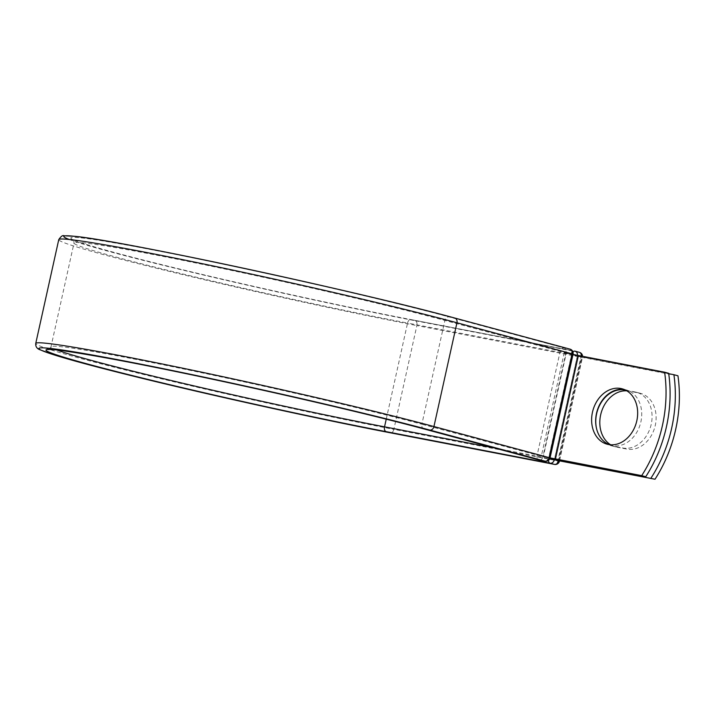 <?xml version="1.0" encoding="UTF-8"?>
<svg xmlns="http://www.w3.org/2000/svg" width="715" height="715" viewBox="0 0 715 715"><rect width="100%" height="100%" fill="white"/><g stroke="black" fill="none" stroke-linecap="round" stroke-linejoin="round"><path stroke-width="0.54" stroke-dasharray="3.58 2.68" d="M626.832 390.837A28.698 22.558 105.1 0 1 629.048 391.114L639.317 393.098A28.698 22.558 105.1 0 1 640.586 393.384A28.698 22.558 105.1 0 1 655.28 425.362A28.698 22.558 105.1 0 1 626.903 449.092L616.634 447.116A28.698 22.558 105.1 0 1 615.365 446.821A28.698 22.558 105.1 0 1 610.655 444.793M625.589 390.14L635.26 391.999A28.698 22.558 105.1 0 1 636.538 392.294A28.698 22.558 105.1 0 1 651.231 424.272A28.698 22.558 105.1 0 1 622.854 448.001L612.585 446.017A28.698 22.558 105.1 0 1 611.307 445.731A28.698 22.558 105.1 0 1 596.498 428.383M609.225 444.641A28.698 22.558 -74.9 0 0 611.218 445.302A28.698 22.558 -74.9 0 0 640.872 421.868A28.698 22.558 -74.9 0 0 626.17 389.898A28.698 22.558 -74.9 0 0 624.115 389.469M668.668 373.293L582.403 356.687A13.228 0.474 12.5 0 1 566.28 353.103L571.777 354.166L548.843 457.609L542.917 456.644L565.923 352.861L571.401 354.095M572.992 354.452L571.777 354.166M549.996 458.127A13.228 0.474 12.5 0 1 543.346 456.545L548.476 457.537M550.058 457.886L548.843 457.609M564.287 352.593L541.353 456.027A13.228 0.474 -167.5 0 0 543.346 456.545L566.28 353.103A13.228 0.474 12.5 0 1 564.287 352.593L566.021 353.058M541.353 456.027L543.096 456.501M554.581 459.128L577.416 356.133L581.465 357.223L558.531 460.666M577.416 356.133L668.731 373.713M581.465 357.223L677.954 375.795M622.854 448.001L626.903 449.092M559.479 460.129L582.403 356.687M454.588 317.996L564.314 348.035A4.236 3.334 -74.9 0 0 560.122 351.548L537.108 455.33A4.236 3.334 -74.9 0 0 539.101 459.995M424.04 428.955A4.236 3.334 105.1 0 1 421.868 424.227L542.917 456.644A4.236 2.619 100.9 0 1 539.7 460.147M386.243 419.169L407.55 323.055A212.042 7.57 12.5 0 1 189.01 275.481A212.042 7.57 12.5 0 1 74.011 243.011A212.042 7.57 12.5 0 1 214.956 266.927A212.042 7.57 12.5 0 1 444.873 320.445L565.923 352.861A4.236 2.619 100.9 0 0 564.314 348.035L449.065 316.933A4.236 3.334 105.1 0 0 444.873 320.445L421.868 424.227A212.042 7.57 12.5 0 0 191.942 370.71A212.042 7.57 12.5 0 0 50.997 346.793C49.55 349.17 48.718 350.1 48.513 349.581M69.248 239.489A223.42 7.972 12.5 0 0 415.254 320.749A4.236 2.619 -79.1 0 1 416.872 325.566A227.656 8.124 12.5 0 1 182.227 274.489A227.656 8.124 12.5 0 1 58.755 239.632M574.753 351.119L579.248 352.316A4.236 2.619 -79.1 0 1 580.857 357.134L416.872 325.566L393.858 429.358A227.656 8.124 12.5 0 1 159.222 378.271A227.656 8.124 12.5 0 1 35.75 343.415M558.638 460.683L581.608 357.08L582.466 357.366L580.857 357.134L557.852 460.916L393.858 429.358A4.236 2.619 -79.1 0 1 390.649 432.852M56.959 350.019A212.042 7.57 12.5 0 1 50.997 346.793L74.011 243.011C73.833 240.553 73.475 239.364 72.93 239.436L77.613 241.482C89.035 245.674 112.8 252.332 148.899 261.449C221.775 279.878 336.506 305.332 410.884 319.569A4.236 2.619 -79.1 0 1 411 319.596A216.279 7.722 12.5 0 1 114.811 252.601A216.279 7.722 12.5 0 1 152.885 249.937A216.279 7.722 12.5 0 1 449.065 316.933M548.396 460.451A4.236 2.619 -79.1 0 1 548.53 458.404L571.535 354.613L407.55 323.055A4.236 2.619 -79.1 0 1 410.884 319.569L572.259 350.636L411 319.596M581.724 356.24A4.236 3.334 105.1 0 1 581.608 357.08L571.535 354.613A4.236 2.619 -79.1 0 1 572.929 351.887M415.254 320.749L579.248 352.316M559.461 461.157L557.852 460.916A4.236 2.619 -79.1 0 1 555.01 464.419M494.932 448.082L549.817 458.664M577.434 355.418A4.236 3.334 105.1 0 1 577.345 355.927L554.474 459.11M612.585 446.017L616.634 447.116M625.768 390.238L629.048 391.114M635.26 391.999L639.317 393.098M573.055 354.157L571.446 353.925A4.236 2.619 100.9 0 0 569.828 349.099M545.599 461.211A4.236 2.619 100.9 0 0 548.432 457.707L550.041 457.94M626.17 389.898L622.122 388.799M611.218 445.302L607.169 444.212M611.307 445.731L615.365 446.821M636.538 392.294L640.586 393.384M559.523 460.853L582.466 357.366A4.236 4.236 0 0 0 582.564 356.41"/><path stroke-width="1.07" d="M636.815 420.778A28.698 22.558 -74.9 0 0 622.122 388.799A28.698 22.558 -74.9 0 0 592.467 412.242A28.698 22.558 -74.9 0 0 607.169 444.212A28.698 22.558 -74.9 0 0 636.815 420.778M624.115 389.469A28.698 22.558 -74.9 0 0 596.516 413.333A28.698 22.558 -74.9 0 0 609.225 444.641M645.743 476.735L641.695 475.645A123.686 97.231 -74.9 0 0 664.619 372.202L668.668 373.293A123.686 97.231 105.1 0 1 645.743 476.735L559.479 460.129A13.228 0.474 12.5 0 1 549.996 458.127M664.619 372.202L572.992 354.452M641.695 475.645L550.058 457.886M554.482 459.575L655.02 479.238L558.531 460.666L554.482 459.575L554.581 459.128M596.498 428.383A28.698 22.558 105.1 0 1 602.674 400.355A28.698 22.558 105.1 0 1 624.999 390.024L625.589 390.14M610.655 444.793A28.698 22.558 105.1 0 1 601.333 412.269A28.698 22.558 105.1 0 1 626.832 390.837M655.02 479.238A123.686 97.231 -74.9 0 0 677.954 375.795L673.905 374.705A123.686 97.231 -74.9 0 1 650.972 478.147M668.731 373.713L673.905 374.705M555.43 459.039L578.355 355.596M69.248 239.489A223.42 7.972 12.5 0 1 188.894 256.774A223.42 7.972 12.5 0 1 454.588 317.996A4.236 3.334 105.1 0 1 454.776 318.041A4.236 3.334 105.1 0 1 456.948 322.769L572.188 353.871A4.236 3.334 -74.9 0 0 570.016 349.143A4.236 3.334 -74.9 0 0 569.828 349.099M390.649 432.852A4.236 2.619 -79.1 0 1 390.524 432.834C321.67 419.634 219.407 397.218 144.68 378.941C103.925 368.985 74.145 361.102 55.332 355.275L40.335 349.903C36.983 348.786 35.455 346.623 35.75 343.415A227.656 8.124 12.5 0 1 187.08 369.092A227.656 8.124 12.5 0 1 433.933 426.551L549.183 457.654L572.188 353.871L573.055 354.157A4.236 4.236 0 0 0 570.016 349.143L454.776 318.041C358.492 291.577 120.951 240.455 74.726 236.308L64.01 235.762C62.732 235.038 60.981 236.325 58.755 239.632A227.656 8.124 12.5 0 1 210.085 265.31A227.656 8.124 12.5 0 1 456.948 322.769L433.933 426.551A4.236 3.334 105.1 0 1 429.742 430.055L544.991 461.157A4.236 3.334 -74.9 0 0 549.183 457.654L550.041 457.94L573.055 354.157M539.101 459.995A4.236 3.334 -74.9 0 0 539.28 460.058A4.236 3.334 -74.9 0 0 539.468 460.102L544.991 461.157A4.236 2.619 100.9 0 0 545.098 461.184A4.236 2.619 100.9 0 0 545.599 461.211M56.959 350.019A212.042 7.57 12.5 0 0 384.536 426.837A4.236 2.619 -79.1 0 0 386.154 431.654A216.279 7.722 12.5 0 1 89.965 364.659A216.279 7.722 12.5 0 1 128.039 361.996A216.279 7.722 12.5 0 1 424.227 429L539.468 460.102A4.236 2.619 100.9 0 0 539.584 460.129A4.236 2.619 100.9 0 0 539.7 460.147M424.227 429A4.236 3.334 105.1 0 1 424.04 428.955L539.28 460.058A4.236 4.236 0 0 0 539.584 460.129L545.098 461.184A4.236 4.236 0 0 0 550.041 457.94M555.01 464.419A4.236 2.619 -79.1 0 1 554.518 464.401L390.524 432.834A4.236 2.619 -79.1 0 1 390.417 432.807A223.42 7.972 12.5 0 1 84.45 363.595A223.42 7.972 12.5 0 1 123.775 360.843A223.42 7.972 12.5 0 1 429.742 430.055M494.932 448.082L384.536 426.837L386.243 419.169M572.929 351.887A4.236 2.619 -79.1 0 1 574.869 351.137A4.236 2.619 -79.1 0 1 574.985 351.163A4.236 3.334 105.1 0 1 575.173 351.208A4.236 3.334 105.1 0 1 577.434 355.418M579.248 352.316A4.236 3.334 105.1 0 1 579.436 352.352L575.173 351.208A4.236 4.236 0 0 0 574.869 351.137L574.753 351.119M559.523 460.853L559.461 461.157A4.236 4.236 0 0 1 554.518 464.401A4.236 2.619 -79.1 0 1 554.402 464.375L550.139 463.222A4.236 2.619 -79.1 0 1 548.396 460.451M390.417 432.807L554.402 464.375A4.236 3.334 105.1 0 0 558.594 460.862L558.638 460.683M386.154 431.654L550.139 463.222A4.236 3.334 105.1 0 0 554.34 459.718L559.461 461.157M554.474 459.11L554.34 459.718L549.817 458.664M624.999 390.024L625.768 390.238M582.564 356.41A4.236 4.236 0 0 0 579.436 352.352A4.236 3.334 105.1 0 1 581.724 356.24M35.75 343.415L58.755 239.632M48.513 349.581C52.32 347.874 122.497 359.868 208.262 378.324C286.983 395.011 375.268 415.728 424.04 428.955"/></g></svg>
